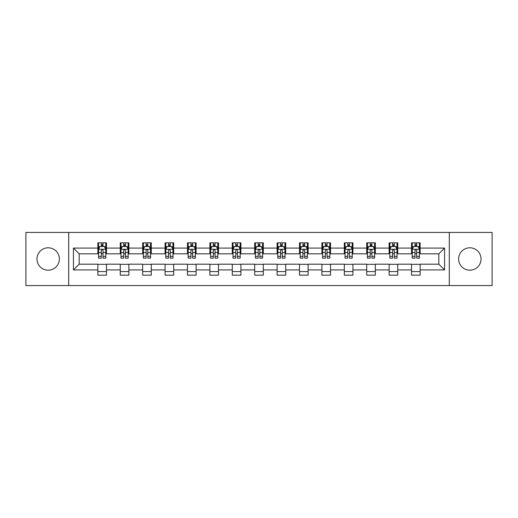 <?xml version="1.0" encoding="UTF-8"?>
<svg xmlns="http://www.w3.org/2000/svg" width="518" height="518" viewBox="0 0 518 518"><rect width="100%" height="100%" fill="white"/><g stroke="black" fill="none" stroke-linecap="round" stroke-linejoin="round"><path stroke-width="0.78" d="M469.839 247.798A11.202 11.202 0 0 0 458.637 259A11.202 11.202 0 0 0 469.839 270.202A11.202 11.202 0 0 0 481.041 259A11.202 11.202 0 0 0 469.839 247.798M48.161 247.798A11.202 11.202 0 0 0 36.959 259A11.202 11.202 0 0 0 48.161 270.202A11.202 11.202 0 0 0 59.363 259A11.202 11.202 0 0 0 48.161 247.798M449.3 285.573L492.1 285.573L492.1 232.427L449.3 232.427L449.3 285.573L68.7 285.573L68.7 232.427L25.9 232.427L25.9 285.573L68.7 285.573M449.3 232.427L68.7 232.427M420.143 248.083L420.143 242.845L411.525 242.845L411.525 248.083L397.74 248.083L397.74 242.845L389.122 242.845L389.122 248.083L375.336 248.083L375.336 242.845L366.718 242.845L366.718 248.083L352.926 248.083L352.926 242.845L344.315 242.845L344.315 248.083L330.523 248.083L330.523 242.845L321.905 242.845L321.905 248.083L308.119 248.083L308.119 242.845L299.501 242.845L299.501 248.083L285.716 248.083L285.716 242.845L277.098 242.845L277.098 248.083L263.306 248.083L263.306 242.845L254.694 242.845L254.694 248.083L240.902 248.083L240.902 242.845L232.284 242.845L232.284 248.083L218.499 248.083L218.499 242.845L209.881 242.845L209.881 248.083L196.095 248.083L196.095 242.845L187.477 242.845L187.477 248.083L173.685 248.083L173.685 242.845L165.074 242.845L165.074 248.083L151.282 248.083L151.282 242.845L142.664 242.845L142.664 248.083L128.878 248.083L128.878 242.845L120.26 242.845L120.26 248.083L106.475 248.083L106.475 242.845L97.857 242.845L97.857 248.083L73.439 248.083L73.439 269.917L79.183 264.174L97.857 264.174L97.857 275.155L106.475 275.155L106.475 264.174L120.26 264.174L120.26 275.155L128.878 275.155L128.878 264.174L142.664 264.174L142.664 275.155L151.282 275.155L151.282 264.174L165.074 264.174L165.074 275.155L173.685 275.155L173.685 264.174L187.477 264.174L187.477 275.155L196.095 275.155L196.095 264.174L209.881 264.174L209.881 275.155L218.499 275.155L218.499 264.174L232.284 264.174L232.284 275.155L240.902 275.155L240.902 264.174L254.694 264.174L254.694 275.155L263.306 275.155L263.306 264.174L277.098 264.174L277.098 275.155L285.716 275.155L285.716 264.174L299.501 264.174L299.501 275.155L308.119 275.155L308.119 264.174L321.905 264.174L321.905 275.155L330.523 275.155L330.523 264.174L344.315 264.174L344.315 275.155L352.926 275.155L352.926 264.174L366.718 264.174L366.718 275.155L375.336 275.155L375.336 264.174L389.122 264.174L389.122 275.155L397.74 275.155L397.74 264.174L411.525 264.174L411.525 275.155L420.143 275.155L420.143 264.174L438.817 264.174L438.817 253.826L420.143 253.826L420.143 248.083L444.561 248.083L444.561 269.917L420.143 269.917M411.525 269.917L397.74 269.917M389.122 269.917L375.336 269.917M366.718 269.917L352.926 269.917M344.315 269.917L330.523 269.917M321.905 269.917L308.119 269.917M299.501 269.917L285.716 269.917M277.098 269.917L263.306 269.917M254.694 269.917L240.902 269.917M232.284 269.917L218.499 269.917M209.881 269.917L196.095 269.917M187.477 269.917L173.685 269.917M165.074 269.917L151.282 269.917M142.664 269.917L128.878 269.917M120.26 269.917L106.475 269.917M97.857 269.917L73.439 269.917M411.525 248.083L411.525 253.826L397.74 253.826L397.74 248.083M389.122 248.083L389.122 253.826L375.336 253.826L375.336 248.083M366.718 248.083L366.718 253.826L352.926 253.826L352.926 248.083M344.315 248.083L344.315 253.826L330.523 253.826L330.523 248.083M321.905 248.083L321.905 253.826L308.119 253.826L308.119 248.083M299.501 248.083L299.501 253.826L285.716 253.826L285.716 248.083M277.098 248.083L277.098 253.826L263.306 253.826L263.306 248.083M254.694 248.083L254.694 253.826L240.902 253.826L240.902 248.083M232.284 248.083L232.284 253.826L218.499 253.826L218.499 248.083M209.881 248.083L209.881 253.826L196.095 253.826L196.095 248.083M187.477 248.083L187.477 253.826L173.685 253.826L173.685 248.083M165.074 248.083L165.074 253.826L151.282 253.826L151.282 248.083M142.664 248.083L142.664 253.826L128.878 253.826L128.878 248.083M120.26 248.083L120.26 253.826L106.475 253.826L106.475 248.083M97.857 248.083L97.857 253.826L79.183 253.826L73.439 248.083M79.183 253.826L79.183 264.174M444.561 269.917L438.817 264.174M438.817 253.826L444.561 248.083M97.857 246.432L98.575 246.432M101.301 246.432L103.024 246.432M105.756 246.432L106.475 246.432M97.857 253.684L98.575 253.684M101.301 253.684L103.024 253.684M105.756 253.684L106.475 253.684M97.857 264.316L106.475 264.316M97.857 271.568L106.475 271.568M120.26 264.316L128.878 264.316M120.26 271.568L128.878 271.568M120.26 246.432L120.979 246.432M123.705 246.432L125.434 246.432M128.16 246.432L128.878 246.432M120.26 253.684L120.979 253.684M123.705 253.684L125.434 253.684M128.16 253.684L128.878 253.684M142.664 264.316L151.282 264.316M142.664 271.568L151.282 271.568M142.664 246.432L143.382 246.432M146.115 246.432L147.837 246.432M150.563 246.432L151.282 246.432M142.664 253.684L143.382 253.684M146.115 253.684L147.837 253.684M150.563 253.684L151.282 253.684M165.074 264.316L173.685 264.316M165.074 271.568L173.685 271.568M165.074 246.432L165.786 246.432M168.518 246.432L170.241 246.432M172.967 246.432L173.685 246.432M165.074 253.684L165.786 253.684M168.518 253.684L170.241 253.684M172.967 253.684L173.685 253.684M187.477 264.316L196.095 264.316M187.477 271.568L196.095 271.568M187.477 246.432L188.196 246.432M190.922 246.432L192.644 246.432M195.377 246.432L196.095 246.432M187.477 253.684L188.196 253.684M190.922 253.684L192.644 253.684M195.377 253.684L196.095 253.684M209.881 264.316L218.499 264.316M209.881 271.568L218.499 271.568M209.881 246.432L210.599 246.432M213.325 246.432L215.054 246.432M217.78 246.432L218.499 246.432M209.881 253.684L210.599 253.684M213.325 253.684L215.054 253.684M217.78 253.684L218.499 253.684M232.284 264.316L240.902 264.316M232.284 271.568L240.902 271.568M232.284 246.432L233.003 246.432M235.735 246.432L237.458 246.432M240.184 246.432L240.902 246.432M232.284 253.684L233.003 253.684M235.735 253.684L237.458 253.684M240.184 253.684L240.902 253.684M254.694 264.316L263.306 264.316M254.694 271.568L263.306 271.568M254.694 246.432L255.406 246.432M258.139 246.432L259.861 246.432M262.594 246.432L263.306 246.432M254.694 253.684L255.406 253.684M258.139 253.684L259.861 253.684M262.594 253.684L263.306 253.684M277.098 264.316L285.716 264.316M277.098 271.568L285.716 271.568M277.098 246.432L277.816 246.432M280.542 246.432L282.265 246.432M284.997 246.432L285.716 246.432M277.098 253.684L277.816 253.684M280.542 253.684L282.265 253.684M284.997 253.684L285.716 253.684M299.501 264.316L308.119 264.316M299.501 271.568L308.119 271.568M299.501 246.432L300.22 246.432M302.946 246.432L304.675 246.432M307.401 246.432L308.119 246.432M299.501 253.684L300.22 253.684M302.946 253.684L304.675 253.684M307.401 253.684L308.119 253.684M321.905 264.316L330.523 264.316M321.905 271.568L330.523 271.568M321.905 246.432L322.623 246.432M325.356 246.432L327.078 246.432M329.804 246.432L330.523 246.432M321.905 253.684L322.623 253.684M325.356 253.684L327.078 253.684M329.804 253.684L330.523 253.684M344.315 264.316L352.926 264.316M344.315 271.568L352.926 271.568M344.315 246.432L345.033 246.432M347.759 246.432L349.482 246.432M352.214 246.432L352.926 246.432M344.315 253.684L345.033 253.684M347.759 253.684L349.482 253.684M352.214 253.684L352.926 253.684M366.718 264.316L375.336 264.316M366.718 271.568L375.336 271.568M366.718 246.432L367.437 246.432M370.163 246.432L371.885 246.432M374.618 246.432L375.336 246.432M366.718 253.684L367.437 253.684M370.163 253.684L371.885 253.684M374.618 253.684L375.336 253.684M389.122 264.316L397.74 264.316M389.122 271.568L397.74 271.568M389.122 246.432L389.84 246.432M392.566 246.432L394.295 246.432M397.021 246.432L397.74 246.432M389.122 253.684L389.84 253.684M392.566 253.684L394.295 253.684M397.021 253.684L397.74 253.684M411.525 264.316L420.143 264.316M411.525 271.568L420.143 271.568M411.525 246.432L412.244 246.432M414.976 246.432L416.699 246.432M419.425 246.432L420.143 246.432M411.525 253.684L412.244 253.684M414.976 253.684L416.699 253.684M419.425 253.684L420.143 253.684M103.024 244.71L101.301 244.71M105.756 256.339L103.024 256.339L103.024 258.139L105.756 258.139L105.756 249.378L104.319 246.503L100.006 246.503L98.575 249.378L98.575 258.139L101.301 258.139L101.301 256.339L98.575 256.339M98.575 249.378L98.575 242.845M105.756 249.378L105.756 242.845M101.301 246.503L101.301 242.845M103.024 242.845L103.024 246.503M103.024 256.339L103.024 250.453C102.454 249.346 101.878 249.346 101.301 250.453L101.301 256.339M125.434 244.71L123.705 244.71M128.16 256.339L125.434 256.339L125.434 258.139L128.16 258.139L128.16 249.378L126.722 246.503L122.416 246.503L120.979 249.378L120.979 258.139L123.705 258.139L123.705 256.339L120.979 256.339M120.979 249.378L120.979 242.845M128.16 249.378L128.16 242.845M123.705 246.503L123.705 242.845M125.434 242.845L125.434 246.503M125.434 256.339L125.434 250.453C124.857 249.346 124.281 249.346 123.705 250.453L123.705 256.339M147.837 244.71L146.115 244.71M150.563 256.339L147.837 256.339L147.837 258.139L150.563 258.139L150.563 249.378L149.126 246.503L144.82 246.503L143.382 249.378L143.382 258.139L146.115 258.139L146.115 256.339L143.382 256.339M143.382 249.378L143.382 242.845M150.563 249.378L150.563 242.845M146.115 246.503L146.115 242.845M147.837 242.845L147.837 246.503M147.837 256.339L147.837 250.453C147.261 249.346 146.685 249.346 146.115 250.453L146.115 256.339M170.241 244.71L168.518 244.71M172.967 256.339L170.241 256.339L170.241 258.139L172.967 258.139L172.967 249.378L171.536 246.503L167.223 246.503L165.786 249.378L165.786 258.139L168.518 258.139L168.518 256.339L165.786 256.339M165.786 249.378L165.786 242.845M172.967 249.378L172.967 242.845M168.518 246.503L168.518 242.845M170.241 242.845L170.241 246.503M170.241 256.339L170.241 250.453C169.664 249.346 169.095 249.346 168.518 250.453L168.518 256.339M192.644 244.71L190.922 244.71M195.377 256.339L192.644 256.339L192.644 258.139L195.377 258.139L195.377 249.378L193.939 246.503L189.633 246.503L188.196 249.378L188.196 258.139L190.922 258.139L190.922 256.339L188.196 256.339M188.196 249.378L188.196 242.845M195.377 249.378L195.377 242.845M190.922 246.503L190.922 242.845M192.644 242.845L192.644 246.503M192.644 256.339L192.644 250.453C192.074 249.346 191.498 249.346 190.922 250.453L190.922 256.339M215.054 244.71L213.325 244.71M217.78 256.339L215.054 256.339L215.054 258.139L217.78 258.139L217.78 249.378L216.343 246.503L212.037 246.503L210.599 249.378L210.599 258.139L213.325 258.139L213.325 256.339L210.599 256.339M210.599 249.378L210.599 242.845M217.78 249.378L217.78 242.845M213.325 246.503L213.325 242.845M215.054 242.845L215.054 246.503M215.054 256.339L215.054 250.453C214.478 249.346 213.902 249.346 213.325 250.453L213.325 256.339M237.458 244.71L235.735 244.71M240.184 256.339L237.458 256.339L237.458 258.139L240.184 258.139L240.184 249.378L238.746 246.503L234.44 246.503L233.003 249.378L233.003 258.139L235.735 258.139L235.735 256.339L233.003 256.339M233.003 249.378L233.003 242.845M240.184 249.378L240.184 242.845M235.735 246.503L235.735 242.845M237.458 242.845L237.458 246.503M237.458 256.339L237.458 250.453C236.881 249.346 236.305 249.346 235.735 250.453L235.735 256.339M259.861 244.71L258.139 244.71M262.594 256.339L259.861 256.339L259.861 258.139L262.594 258.139L262.594 249.378L261.156 246.503L256.844 246.503L255.406 249.378L255.406 258.139L258.139 258.139L258.139 256.339L255.406 256.339M255.406 249.378L255.406 242.845M262.594 249.378L262.594 242.845M258.139 246.503L258.139 242.845M259.861 242.845L259.861 246.503M259.861 256.339L259.861 250.453C259.285 249.346 258.715 249.346 258.139 250.453L258.139 256.339M282.265 244.71L280.542 244.71M284.997 256.339L282.265 256.339L282.265 258.139L284.997 258.139L284.997 249.378L283.56 246.503L279.254 246.503L277.816 249.378L277.816 258.139L280.542 258.139L280.542 256.339L277.816 256.339M277.816 249.378L277.816 242.845M284.997 249.378L284.997 242.845M280.542 246.503L280.542 242.845M282.265 242.845L282.265 246.503M282.265 256.339L282.265 250.453C281.695 249.346 281.119 249.346 280.542 250.453L280.542 256.339M304.675 244.71L302.946 244.71M307.401 256.339L304.675 256.339L304.675 258.139L307.401 258.139L307.401 249.378L305.963 246.503L301.657 246.503L300.22 249.378L300.22 258.139L302.946 258.139L302.946 256.339L300.22 256.339M300.22 249.378L300.22 242.845M307.401 249.378L307.401 242.845M302.946 246.503L302.946 242.845M304.675 242.845L304.675 246.503M304.675 256.339L304.675 250.453C304.098 249.346 303.522 249.346 302.946 250.453L302.946 256.339M327.078 244.71L325.356 244.71M329.804 256.339L327.078 256.339L327.078 258.139L329.804 258.139L329.804 249.378L328.367 246.503L324.061 246.503L322.623 249.378L322.623 258.139L325.356 258.139L325.356 256.339L322.623 256.339M322.623 249.378L322.623 242.845M329.804 249.378L329.804 242.845M325.356 246.503L325.356 242.845M327.078 242.845L327.078 246.503M327.078 256.339L327.078 250.453C326.502 249.346 325.932 249.346 325.356 250.453L325.356 256.339M349.482 244.71L347.759 244.71M352.214 256.339L349.482 256.339L349.482 258.139L352.214 258.139L352.214 249.378L350.777 246.503L346.464 246.503L345.033 249.378L345.033 258.139L347.759 258.139L347.759 256.339L345.033 256.339M345.033 249.378L345.033 242.845M352.214 249.378L352.214 242.845M347.759 246.503L347.759 242.845M349.482 242.845L349.482 246.503M349.482 256.339L349.482 250.453C348.912 249.346 348.336 249.346 347.759 250.453L347.759 256.339M371.885 244.71L370.163 244.71M374.618 256.339L371.885 256.339L371.885 258.139L374.618 258.139L374.618 249.378L373.18 246.503L368.874 246.503L367.437 249.378L367.437 258.139L370.163 258.139L370.163 256.339L367.437 256.339M367.437 249.378L367.437 242.845M374.618 249.378L374.618 242.845M370.163 246.503L370.163 242.845M371.885 242.845L371.885 246.503M371.885 256.339L371.885 250.453C371.315 249.346 370.739 249.346 370.163 250.453L370.163 256.339M394.295 244.71L392.566 244.71M397.021 256.339L394.295 256.339L394.295 258.139L397.021 258.139L397.021 249.378L395.584 246.503L391.278 246.503L389.84 249.378L389.84 258.139L392.566 258.139L392.566 256.339L389.84 256.339M389.84 249.378L389.84 242.845M397.021 249.378L397.021 242.845M392.566 246.503L392.566 242.845M394.295 242.845L394.295 246.503M394.295 256.339L394.295 250.453C393.719 249.346 393.143 249.346 392.566 250.453L392.566 256.339M416.699 244.71L414.976 244.71M419.425 256.339L416.699 256.339L416.699 258.139L419.425 258.139L419.425 249.378L417.994 246.503L413.681 246.503L412.244 249.378L412.244 258.139L414.976 258.139L414.976 256.339L412.244 256.339M412.244 249.378L412.244 242.845M419.425 249.378L419.425 242.845M414.976 246.503L414.976 242.845M416.699 242.845L416.699 246.503M416.699 256.339L416.699 250.453C416.122 249.346 415.553 249.346 414.976 250.453L414.976 256.339M105.717 249.307L98.608 249.307M98.575 246.678L99.922 246.678M104.403 246.678L105.756 246.678M101.301 252.486L98.575 252.486M105.756 252.486L103.024 252.486M103.024 245.623L101.301 245.623M128.121 249.307L121.011 249.307M120.979 246.678L122.326 246.678M126.806 246.678L128.16 246.678M123.705 252.486L120.979 252.486M128.16 252.486L125.434 252.486M125.434 245.623L123.705 245.623M150.531 249.307L143.421 249.307M143.382 246.678L144.736 246.678M149.216 246.678L150.563 246.678M146.115 252.486L143.382 252.486M150.563 252.486L147.837 252.486M147.837 245.623L146.115 245.623M172.934 249.307L165.825 249.307M165.786 246.678L167.139 246.678M171.62 246.678L172.967 246.678M168.518 252.486L165.786 252.486M172.967 252.486L170.241 252.486M170.241 245.623L168.518 245.623M195.338 249.307L188.228 249.307M188.196 246.678L189.543 246.678M194.023 246.678L195.377 246.678M190.922 252.486L188.196 252.486M195.377 252.486L192.644 252.486M192.644 245.623L190.922 245.623M217.741 249.307L210.632 249.307M210.599 246.678L211.946 246.678M216.433 246.678L217.78 246.678M213.325 252.486L210.599 252.486M217.78 252.486L215.054 252.486M215.054 245.623L213.325 245.623M240.151 249.307L233.042 249.307M233.003 246.678L234.356 246.678M238.837 246.678L240.184 246.678M235.735 252.486L233.003 252.486M240.184 252.486L237.458 252.486M237.458 245.623L235.735 245.623M262.555 249.307L255.445 249.307M255.406 246.678L256.76 246.678M261.24 246.678L262.594 246.678M258.139 252.486L255.406 252.486M262.594 252.486L259.861 252.486M259.861 245.623L258.139 245.623M284.958 249.307L277.849 249.307M277.816 246.678L279.163 246.678M283.644 246.678L284.997 246.678M280.542 252.486L277.816 252.486M284.997 252.486L282.265 252.486M282.265 245.623L280.542 245.623M307.368 249.307L300.259 249.307M300.22 246.678L301.567 246.678M306.054 246.678L307.401 246.678M302.946 252.486L300.22 252.486M307.401 252.486L304.675 252.486M304.675 245.623L302.946 245.623M329.772 249.307L322.662 249.307M322.623 246.678L323.977 246.678M328.457 246.678L329.804 246.678M325.356 252.486L322.623 252.486M329.804 252.486L327.078 252.486M327.078 245.623L325.356 245.623M352.175 249.307L345.066 249.307M345.033 246.678L346.38 246.678M350.861 246.678L352.214 246.678M347.759 252.486L345.033 252.486M352.214 252.486L349.482 252.486M349.482 245.623L347.759 245.623M374.579 249.307L367.469 249.307M367.437 246.678L368.784 246.678M373.264 246.678L374.618 246.678M370.163 252.486L367.437 252.486M374.618 252.486L371.885 252.486M371.885 245.623L370.163 245.623M396.989 249.307L389.879 249.307M389.84 246.678L391.194 246.678M395.674 246.678L397.021 246.678M392.566 252.486L389.84 252.486M397.021 252.486L394.295 252.486M394.295 245.623L392.566 245.623M419.392 249.307L412.283 249.307M412.244 246.678L413.597 246.678M418.078 246.678L419.425 246.678M414.976 252.486L412.244 252.486M419.425 252.486L416.699 252.486M416.699 245.623L414.976 245.623"/></g></svg>
